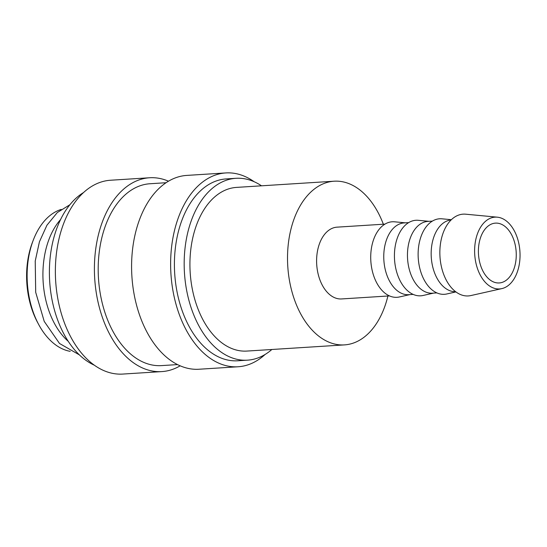 <?xml version="1.0" encoding="UTF-8"?>
<svg xmlns="http://www.w3.org/2000/svg" width="547" height="547" viewBox="0 0 547 547"><rect width="100%" height="100%" fill="white"/><g stroke="black" fill="none" stroke-linecap="round" stroke-linejoin="round"><path stroke-width="0.82" d="M261.493 185.809A91.117 57.373 86.4 0 0 235.955 178.301L226.198 178.917A91.117 57.373 86.4 0 0 175.409 247.593A91.117 57.373 86.4 0 0 237.719 360.781L247.476 360.165A91.117 57.373 86.4 0 0 271.859 349.492M235.955 178.301A91.117 57.373 86.4 0 0 185.173 246.977A91.117 57.373 86.4 0 0 247.476 360.165M254.191 181.748A97.106 61.148 86.4 0 0 225.815 172.934L186.78 175.409A97.106 61.148 86.4 0 0 132.654 248.605A97.106 61.148 86.4 0 0 199.06 369.239L238.095 366.763A97.106 61.148 86.4 0 0 265.131 354.442M225.815 172.934A97.106 61.148 86.4 0 0 171.69 246.129A97.106 61.148 86.4 0 0 238.095 366.763M166.049 182.725L149.981 183.744A91.117 57.373 86.4 0 0 99.192 252.427A91.117 57.373 86.4 0 0 161.502 365.608L177.57 364.589M168.483 181.194A97.106 61.148 86.4 0 0 149.598 177.761L110.562 180.237A97.106 61.148 86.4 0 0 56.43 253.432A97.106 61.148 86.4 0 0 122.836 374.066L161.878 371.591A97.106 61.148 86.4 0 0 180.175 365.806M149.598 177.761A97.106 61.148 86.4 0 0 95.472 250.957A97.106 61.148 86.4 0 0 161.878 371.591M83.527 192.558A91.117 57.373 86.4 0 0 50.392 255.517A91.117 57.373 86.4 0 0 94.467 365.252M60.567 219.552A71.93 45.292 86.4 0 0 43.705 261.377A71.93 45.292 86.4 0 0 68.286 341.369M61.209 209.419A71.93 45.292 86.4 0 0 33.244 240.222L32.423 242.383A68.334 43.028 86.4 0 0 27.35 263.435A68.334 43.028 86.4 0 0 37.483 322.272L38.577 324.316A71.93 45.292 86.4 0 0 70.201 351.345M33.244 240.222A71.93 45.292 86.4 0 0 27.904 262.375A71.93 45.292 86.4 0 0 38.577 324.316M497.319 217.18L465.709 214.192A40.97 25.798 86.4 0 0 440.301 245.035A40.97 25.798 86.4 0 0 470.864 295.565L501.838 288.611A35.965 22.646 86.4 0 0 519.65 261.822A35.965 22.646 86.4 0 0 497.319 217.18A35.965 22.646 86.4 0 0 475.008 244.256A35.965 22.646 86.4 0 0 501.838 288.611M451.111 219.935A35.965 22.646 86.4 0 0 431.556 247.005A35.965 22.646 86.4 0 0 455.658 291.708M451.357 219.696L442.01 218.814A37.846 23.829 86.4 0 0 418.537 247.299A37.846 23.829 86.4 0 0 446.769 293.971L455.931 291.913M432.356 221.118L427.898 221.398A35.965 22.646 86.4 0 0 407.85 248.509A35.965 22.646 86.4 0 0 432.445 293.185L436.903 292.905M429.026 221.33L418.305 220.311A37.846 23.829 86.4 0 0 394.838 248.803A37.846 23.829 86.4 0 0 423.07 295.476L433.573 293.117M408.65 222.615L404.199 222.903A35.965 22.646 86.4 0 0 384.151 250.013A35.965 22.646 86.4 0 0 408.746 294.689L413.197 294.409M405.327 222.827L394.606 221.815A37.846 23.829 86.4 0 0 371.133 250.3A37.846 23.829 86.4 0 0 399.365 296.973L409.874 294.614M384.951 224.12L337.041 227.155A35.965 22.646 86.4 0 0 316.993 254.266A35.965 22.646 86.4 0 0 341.588 298.942L389.498 295.906M344.501 344.89L246.902 351.071A82.002 51.637 -93.6 0 1 190.828 249.2A82.002 51.637 -93.6 0 1 236.53 187.395L334.128 181.207A82.002 51.637 86.4 0 0 288.419 243.018A82.002 51.637 86.4 0 0 344.501 344.89A82.002 51.637 86.4 0 0 387.898 296.009M515.93 260.358A29.969 18.872 -93.6 0 1 499.226 282.949A29.969 18.872 -93.6 0 1 478.728 245.719A29.969 18.872 -93.6 0 1 495.432 223.128A29.969 18.872 -93.6 0 1 515.93 260.358M383.351 224.222A82.002 51.637 86.4 0 0 334.128 181.207M69.852 204.769L57.285 212.564L46.933 225.22L39.432 241.774L35.227 261.035L35.699 292.303L44.225 321.397L59.52 343.482L79.363 354.866"/></g></svg>
